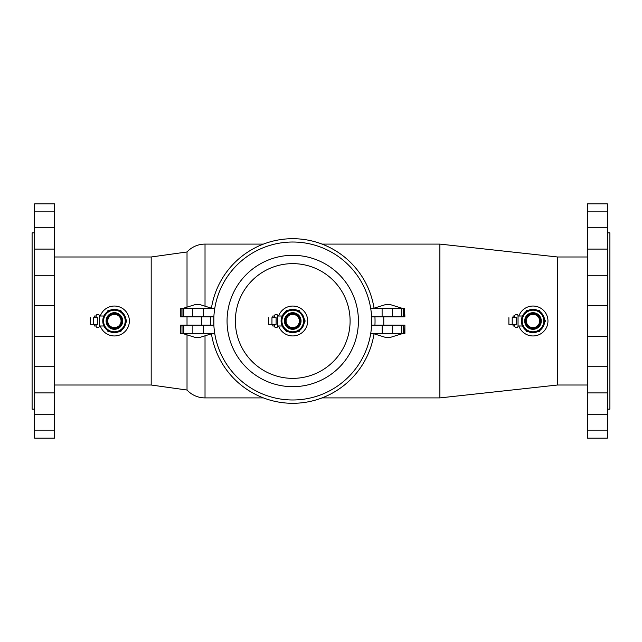 <?xml version="1.0" encoding="UTF-8"?>
<svg xmlns="http://www.w3.org/2000/svg" width="642" height="642" viewBox="0 0 642 642"><rect width="100%" height="100%" fill="white"/><g stroke="black" fill="none" stroke-linecap="round" stroke-linejoin="round"><path stroke-width="0.96" d="M274.447 324.322L274.447 325.992A1.661 1.661 0 0 0 276.108 327.653A1.661 1.661 0 0 0 277.769 325.992L277.769 316.008A1.661 1.661 0 0 0 276.108 314.347A1.661 1.661 0 0 0 274.447 316.008L274.447 317.678M281.092 321L281.501 324.05L281.092 321L281.501 317.95L281.092 321A11.636 11.636 0 0 0 292.736 332.636A11.636 11.636 0 0 0 304.372 321A11.636 11.636 0 0 0 292.736 309.364A11.636 11.636 0 0 0 281.092 321A11.636 11.636 0 0 0 292.736 332.636A11.636 11.636 0 0 0 304.372 321A11.636 11.636 0 0 0 292.736 309.364A11.636 11.636 0 0 0 281.092 321M276.116 324.322L268.621 324.322L268.629 317.678L268.621 324.322L271.951 324.322L271.959 317.678L276.116 317.678L276.116 324.322M274.447 325.992L272.778 325.992L272.778 324.322M272.778 317.678L272.778 316.008L274.447 316.008M304.252 322.661L305.215 321L304.252 319.339A11.636 11.636 0 0 1 304.372 321M303.538 321A10.81 10.81 0 0 0 292.736 310.19A10.81 10.81 0 0 0 281.926 321A10.81 10.81 0 0 0 292.736 331.81A10.81 10.81 0 0 0 303.538 321M301.05 321A8.314 8.314 0 0 0 292.736 312.686A8.314 8.314 0 0 0 284.422 321A8.314 8.314 0 0 0 292.736 329.314A8.314 8.314 0 0 0 301.05 321M300.215 321A7.479 7.479 0 0 0 292.736 313.521A7.479 7.479 0 0 0 285.249 321A7.479 7.479 0 0 0 292.736 328.479A7.479 7.479 0 0 0 300.215 321M285.538 311.851L286.493 310.19L288.41 310.19M297.053 310.19L298.971 310.19L299.934 311.851M299.934 330.148L298.971 331.81L297.053 331.81M288.41 331.81L286.493 331.81L285.538 330.148M278.628 325.992A14.967 14.967 0 0 0 307.695 321A14.967 14.967 0 0 0 278.628 316.008M350.099 321A57.363 57.363 0 0 0 292.736 263.637A57.363 57.363 0 0 0 235.365 321A57.363 57.363 0 0 0 292.736 378.363A57.363 57.363 0 0 0 350.099 321M213.866 316.843L213.866 325.157L213.866 316.843L180.579 316.843L180.579 308.529L214.588 308.529L214.588 309.572M201.7 325.157L201.7 316.843M210.536 316.843A82.304 82.304 0 0 0 210.536 325.157M213.754 321A78.982 78.982 0 0 0 292.736 399.982A78.982 78.982 0 0 0 371.71 321A78.982 78.982 0 0 0 292.736 242.018A78.982 78.982 0 0 0 213.754 321M227.059 321A65.677 65.677 0 0 0 292.736 386.677A65.677 65.677 0 0 0 358.413 321A65.677 65.677 0 0 0 292.736 255.323A65.677 65.677 0 0 0 227.059 321M370.883 332.428L370.883 333.471L404.893 333.471L404.893 325.157L404.532 333.471M211.378 333.471A82.304 82.304 0 0 0 374.085 333.471M214.588 332.428L214.588 333.471L203.362 333.471L203.362 325.157L213.866 325.157M180.94 325.157L180.579 333.471L180.579 325.157L192.865 325.157L192.865 333.471L203.362 333.471M192.865 325.157L203.362 325.157M183.732 325.157L183.732 333.471L192.865 333.471M182.007 325.157L182.007 333.471L183.732 333.471M180.94 333.471L182.007 333.471M211.435 333.808L199.205 337.628L195.882 337.628L182.577 333.471M402.887 333.471L389.59 337.628L386.259 337.628L374.037 333.808M404.532 316.843L404.532 308.529L404.893 316.843L371.606 316.843L371.606 325.157L404.532 325.157M403.457 325.157L403.457 333.471M401.732 325.157L401.732 333.471M392.695 325.157L392.695 333.471M382.175 325.157L382.175 333.471M374.936 325.157A82.304 82.304 0 0 0 374.936 316.843M383.772 316.843L383.772 325.157M370.883 309.572L370.883 308.529L382.102 308.529L382.102 316.843M374.085 308.529A82.304 82.304 0 0 0 211.378 308.529M392.607 316.843L392.607 308.529L382.102 308.529M401.732 316.843L401.732 308.529L392.607 308.529M403.465 316.843L403.465 308.529L401.732 308.529M404.532 308.529L403.465 308.529M374.037 308.192L386.259 304.372L389.59 304.372L402.887 308.529M182.577 308.529L195.882 304.372L199.205 304.372L211.435 308.192M180.94 316.843L180.94 308.529M182.007 316.843L182.007 308.529M183.732 316.843L183.732 308.529M192.777 316.843L192.777 308.529M203.289 316.843L203.289 308.529M371.606 325.157L371.606 316.843M587.454 385.015L557.521 385.015L557.521 256.985L439.882 244.096L439.882 397.904L322.067 397.904M187.023 307.141L187.023 251.969A24.524 24.524 0 0 1 205.023 244.096L263.405 244.096M187.023 325.157L187.023 316.843M205.023 335.806L205.023 397.904A24.524 24.524 0 0 1 187.023 390.031L187.023 334.859M54.546 256.985L151.191 256.985L151.191 385.015L187.023 390.031M100.296 325.992A14.967 14.967 0 0 0 129.371 321A14.967 14.967 0 0 0 100.296 316.008M103.169 317.95L102.768 321L103.169 317.95M125.928 319.339L126.883 321L125.928 322.661M121.603 330.148L120.648 331.81L118.722 331.81M126.041 321A11.636 11.636 0 0 0 114.404 309.364A11.636 11.636 0 0 0 102.768 321A11.636 11.636 0 0 0 114.404 332.636A11.636 11.636 0 0 0 126.041 321A11.636 11.636 0 0 0 114.404 309.364A11.636 11.636 0 0 0 102.768 321L103.169 324.05L102.768 321M125.214 321A10.81 10.81 0 0 0 114.404 310.19A10.81 10.81 0 0 0 103.595 321A10.81 10.81 0 0 0 114.404 331.81A10.81 10.81 0 0 0 125.214 321M122.718 321A8.314 8.314 0 0 0 114.404 312.686A8.314 8.314 0 0 0 106.09 321A8.314 8.314 0 0 0 114.404 329.314A8.314 8.314 0 0 0 122.718 321M121.884 321A7.479 7.479 0 0 0 114.404 313.521A7.479 7.479 0 0 0 106.925 321A7.479 7.479 0 0 0 114.404 328.479A7.479 7.479 0 0 0 121.884 321M107.206 311.851L108.169 310.19L110.087 310.19M118.722 310.19L120.648 310.19L121.603 311.851M110.087 331.81L108.169 331.81L107.206 330.148M96.115 324.322L96.115 325.992A1.661 1.661 0 0 0 97.777 327.653A1.661 1.661 0 0 0 99.438 325.992L99.438 316.008A1.661 1.661 0 0 0 97.777 314.347A1.661 1.661 0 0 0 96.115 316.008L96.115 317.678M97.777 324.322L90.297 324.322L90.297 317.678L90.297 324.322L93.62 324.322L93.62 317.678L97.777 317.678L97.777 324.322M96.115 325.992L94.454 325.992L94.454 324.322M94.454 317.678L94.454 316.008L96.115 316.008M54.546 430.132L54.546 203.883L34.596 203.883L34.596 438.117L54.546 438.117L54.546 430.132L34.596 430.132L54.546 430.132M54.546 211.868L34.596 211.868L54.546 211.868M54.546 275.795L34.596 275.795L54.546 275.795M54.546 366.205L34.596 366.205L54.546 366.205M34.596 409.123L32.1 409.123L32.1 232.877L34.596 232.877M54.546 414.716L34.596 414.716M54.546 392.912L34.596 392.912M54.546 336.416L34.596 336.416M54.546 305.584L34.596 305.584M54.546 249.088L34.596 249.088M54.546 227.284L34.596 227.284M518.888 325.992A14.967 14.967 0 0 0 547.963 321A14.967 14.967 0 0 0 518.888 316.008M521.769 317.95L521.36 321L521.769 317.95M544.52 319.339L545.475 321L544.52 322.661A11.636 11.636 0 0 0 532.996 309.364A11.636 11.636 0 0 0 521.36 321A11.636 11.636 0 0 0 532.996 332.636A11.636 11.636 0 0 0 544.641 321A11.636 11.636 0 0 0 532.996 309.364A11.636 11.636 0 0 0 521.36 321L521.769 324.05L521.36 321M540.195 330.148L539.24 331.81L537.322 331.81M543.806 321A10.81 10.81 0 0 0 532.996 310.19A10.81 10.81 0 0 0 522.195 321A10.81 10.81 0 0 0 532.996 331.81A10.81 10.81 0 0 0 543.806 321M541.31 321A8.314 8.314 0 0 0 532.996 312.686A8.314 8.314 0 0 0 524.683 321A8.314 8.314 0 0 0 532.996 329.314A8.314 8.314 0 0 0 541.31 321M540.484 321A7.479 7.479 0 0 0 532.996 313.521A7.479 7.479 0 0 0 525.517 321A7.479 7.479 0 0 0 532.996 328.479A7.479 7.479 0 0 0 540.484 321M525.798 311.851L526.761 310.19L528.679 310.19M537.322 310.19L539.24 310.19L540.195 311.851M528.679 331.81L526.761 331.81L525.798 330.148M514.707 324.322L514.707 325.992A1.661 1.661 0 0 0 516.369 327.653A1.661 1.661 0 0 0 518.038 325.992L518.038 316.008A1.661 1.661 0 0 0 516.369 314.347A1.661 1.661 0 0 0 514.707 316.008L514.707 317.678M512.22 324.322L512.22 317.678L516.377 317.678L516.377 324.322L508.889 324.322L508.889 317.678L508.889 324.322L512.212 324.322M514.707 325.992L513.046 325.992L513.046 324.322M513.046 317.678L513.046 316.008L514.707 316.008M587.454 211.868L587.454 438.117L607.404 438.117L607.404 203.883L587.454 203.883L587.454 211.868L607.404 211.868L587.454 211.868M587.454 430.132L607.404 430.132L587.454 430.132M587.454 366.205L607.404 366.205L587.454 366.205M587.454 275.795L607.404 275.795L587.454 275.795M607.404 232.877L609.9 232.877L609.9 409.123L607.404 409.123M587.454 227.284L607.404 227.284M587.454 249.088L607.404 249.088M587.454 305.584L607.404 305.584M587.454 336.416L607.404 336.416M587.454 392.912L607.404 392.912M587.454 414.716L607.404 414.716M299.381 321A6.653 6.653 0 0 0 292.736 314.347A6.653 6.653 0 0 0 286.083 321A6.653 6.653 0 0 0 292.736 327.653A6.653 6.653 0 0 0 299.381 321M205.023 306.194L205.023 244.096M121.057 321A6.653 6.653 0 0 0 114.404 314.347A6.653 6.653 0 0 0 107.752 321A6.653 6.653 0 0 0 114.404 327.653A6.653 6.653 0 0 0 121.057 321M539.649 321A6.653 6.653 0 0 0 532.996 314.347A6.653 6.653 0 0 0 526.344 321A6.653 6.653 0 0 0 532.996 327.653A6.653 6.653 0 0 0 539.649 321M277.769 325.992L282.215 325.992M277.769 316.008L282.215 316.008M205.023 397.904L263.405 397.904M151.191 256.985L187.023 251.969M99.438 325.992L103.892 325.992M99.438 316.008L103.892 316.008M54.546 385.015L151.191 385.015M557.521 385.015L439.882 397.904M587.454 256.985L557.521 256.985M518.038 325.992L522.484 325.992M518.038 316.008L522.484 316.008M322.067 244.096L439.882 244.096"/></g></svg>
